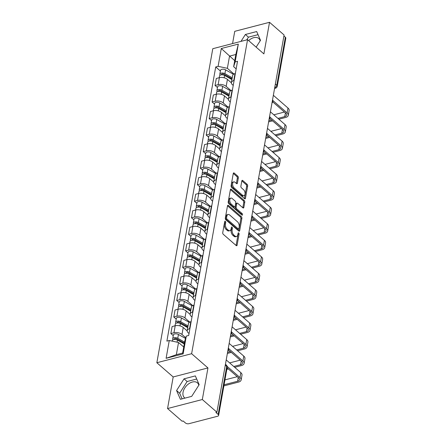 <?xml version="1.0" encoding="UTF-8"?>
<svg xmlns="http://www.w3.org/2000/svg" width="446" height="446" viewBox="0 0 446 446"><rect width="100%" height="100%" fill="white"/><g stroke="black" fill="none" stroke-linecap="round" stroke-linejoin="round"><path stroke-width="0.67" d="M225.336 221.288A0.87 0.485 75.5 0 0 224.99 221.177A0.87 0.485 75.5 0 0 224.706 221.578L222.738 232.639A1.243 0.697 75.5 0 0 223.268 234.306L236.207 245.568A1.243 0.697 75.5 0 0 236.709 245.729A1.243 0.697 75.5 0 0 237.116 245.155L239.084 234.1A0.87 0.485 75.5 0 0 238.71 232.929A0.87 0.485 75.5 0 0 238.359 232.818A0.87 0.485 75.5 0 0 238.075 233.219L237.824 234.652A3.975 2.23 75.5 0 1 236.519 236.497A3.975 2.23 75.5 0 1 234.93 235.979L233.849 235.042A3.975 2.23 75.5 0 1 232.143 229.707L232.399 228.28A0.87 0.485 75.5 0 0 232.026 227.109A0.87 0.485 75.5 0 0 231.675 226.997A0.87 0.485 75.5 0 0 231.39 227.399L231.134 228.831A3.975 2.23 75.5 0 1 229.835 230.677A3.975 2.23 75.5 0 1 228.24 230.158L227.165 229.222A3.975 2.23 75.5 0 1 225.459 223.886L225.709 222.459A0.87 0.485 75.5 0 0 225.336 221.288M184.99 398.111A9.868 6.322 131 0 1 184.466 397.72A9.868 6.322 131 0 1 183.038 392.335A9.868 6.322 131 0 1 189.149 383.51A9.868 6.322 131 0 1 197.422 382.841A9.868 6.322 131 0 1 198.816 385.221M238.342 177.887A1.243 0.697 75.5 0 0 237.807 176.22L234.178 173.059A1.243 0.697 75.5 0 0 233.682 172.897A1.243 0.697 75.5 0 0 233.275 173.477L231.089 185.753A1.243 0.697 75.5 0 0 231.619 187.42L244.559 198.687A1.243 0.697 75.5 0 0 245.06 198.849A1.243 0.697 75.5 0 0 245.467 198.269L247.653 185.993A1.243 0.697 75.5 0 0 247.117 184.326L242.735 180.507A1.243 0.697 75.5 0 0 242.234 180.346A1.243 0.697 75.5 0 0 241.827 180.925L240.89 186.177A1.243 0.697 75.5 0 0 241.425 187.844L243.6 189.74A3.323 1.862 75.5 0 1 245.083 193.163A3.323 1.862 75.5 0 1 243.94 195.738A3.323 1.862 75.5 0 1 242.607 195.303L234.089 187.889A3.323 1.862 75.5 0 1 232.606 184.466A3.323 1.862 75.5 0 1 233.754 181.89A3.323 1.862 75.5 0 1 235.081 182.319L236.503 183.557A1.243 0.697 75.5 0 0 236.999 183.719A1.243 0.697 75.5 0 0 237.406 183.144L238.342 177.887L237.328 178.149A1.243 0.697 75.5 0 0 236.793 176.482L233.286 173.427M207.953 367.933L173.182 376.954L167.557 408.547L202.328 399.527L207.953 367.933L191.624 353.711L247.563 39.677L263.893 53.894L269.523 22.3L284.096 34.989L216.901 412.215L215.886 412.478L218.161 414.451L226.713 366.422A2.531 1.622 -49 0 0 226.345 365.045L225.442 364.259M202.328 399.527L216.901 412.215M228.413 205.428A1.243 0.697 75.5 0 0 227.917 205.266A1.243 0.697 75.5 0 0 227.51 205.84L225.319 218.122A1.243 0.697 75.5 0 0 225.854 219.789L238.794 231.05A1.243 0.697 75.5 0 0 239.29 231.212A1.243 0.697 75.5 0 0 239.697 230.638L241.888 218.356A1.243 0.697 75.5 0 0 241.353 216.689L228.413 205.428L227.56 205.645M228.201 201.938L230.392 189.656A1.243 0.697 75.5 0 1 230.799 189.082A1.243 0.697 75.5 0 1 231.296 189.243L244.235 200.51A1.243 0.697 75.5 0 1 244.77 202.172L243.834 207.429A1.243 0.697 75.5 0 1 243.427 208.003A1.243 0.697 75.5 0 1 242.931 207.847L237.679 203.276A1.243 0.697 75.5 0 0 237.183 203.114A1.243 0.697 75.5 0 0 236.776 203.694L236.157 207.178A1.243 0.697 75.5 0 0 236.692 208.845L242.156 213.601A0.87 0.485 75.5 0 1 242.54 214.498A0.87 0.485 75.5 0 1 242.239 215.167A0.87 0.485 75.5 0 1 241.894 215.056L228.737 203.605A1.243 0.697 75.5 0 1 228.201 201.938M248.639 40.614A9.868 6.322 131 0 1 258.764 38.484A9.868 6.322 131 0 1 260.152 40.865M167.557 408.547L182.13 421.236L183.144 420.974L185.413 422.953A2.531 1.327 -169.9 0 0 188.909 423.7L217.598 416.252A2.531 1.327 -169.9 0 0 218.624 415.421A2.531 1.327 -169.9 0 0 218.161 414.451M173.182 376.954L156.853 362.737L212.787 48.703L247.563 39.677M269.523 22.3L234.747 31.326L232.567 43.569M283.918 35.981L285.351 37.23A2.531 1.327 10.1 0 1 285.814 38.2L277.261 86.223A2.531 1.327 -169.9 0 0 276.799 85.253L285.351 37.23M189.032 333.508L188.268 332.844A5.82 3.05 10.1 0 1 187.203 330.614A5.82 3.05 10.1 0 1 189.561 328.702L189.907 328.613M187.181 330.915L183.228 327.481A5.82 3.05 -169.9 0 0 175.2 325.758L173.951 332.755A5.82 3.05 10.1 0 1 181.985 334.478L185.776 337.778M173.951 332.755L170.857 333.558L173.26 335.643M191.15 321.616L190.81 321.705A5.82 3.05 -169.9 0 0 188.452 323.618L187.203 330.614M175.2 325.758L172.106 326.561L170.857 333.558M191.981 316.972L191.217 316.303A5.82 3.05 10.1 0 1 190.152 314.073A5.82 3.05 10.1 0 1 192.51 312.161L192.85 312.072M176.203 319.107L173.806 317.017L176.895 316.214A5.82 3.05 10.1 0 1 184.928 317.937L189.728 322.112M194.099 305.075L193.754 305.164A5.82 3.05 -169.9 0 0 191.395 307.077L190.152 314.073M190.124 314.38L186.177 310.94A5.82 3.05 -169.9 0 0 178.144 309.217L175.049 310.02L173.806 317.017M194.924 300.431L194.161 299.768A5.82 3.05 10.1 0 1 193.096 297.538A5.82 3.05 10.1 0 1 195.454 295.626L195.8 295.536M179.153 302.566L176.75 300.476L179.844 299.673A5.82 3.05 10.1 0 1 187.877 301.396L192.672 305.571M197.043 288.534L196.703 288.623A5.82 3.05 -169.9 0 0 194.345 290.536L193.096 297.538M193.073 297.839L189.121 294.399A5.82 3.05 -169.9 0 0 181.093 292.676L177.999 293.479L176.75 300.476M197.873 283.89L197.11 283.227A5.82 3.05 10.1 0 1 196.045 280.997A5.82 3.05 10.1 0 1 198.403 279.084L198.743 278.995M182.096 286.025L179.699 283.94L182.788 283.138A5.82 3.05 10.1 0 1 190.821 284.86L195.621 289.036M199.992 271.999L199.646 272.088A5.82 3.05 -169.9 0 0 197.288 274L196.045 280.997M196.017 281.298L192.07 277.858A5.82 3.05 -169.9 0 0 184.036 276.135L180.942 276.938L179.699 283.94M200.817 267.355L200.053 266.686A5.82 3.05 10.1 0 1 198.988 264.456A5.82 3.05 10.1 0 1 201.347 262.543L201.692 262.454M185.04 269.484L182.643 267.399L185.737 266.596A5.82 3.05 10.1 0 1 193.77 268.319L198.565 272.495M202.936 255.458L202.595 255.547A5.82 3.05 -169.9 0 0 200.237 257.459L198.988 264.456M198.966 264.757L195.013 261.323A5.82 3.05 -169.9 0 0 186.98 259.6L183.891 260.403L182.643 267.399M203.766 250.814L202.997 250.15A5.82 3.05 10.1 0 1 201.932 247.915A5.82 3.05 10.1 0 1 204.296 246.002L204.636 245.913M187.989 252.949L185.592 250.858L188.68 250.055A5.82 3.05 10.1 0 1 196.714 251.778L201.508 255.954M205.885 238.917L205.539 239.006A5.82 3.05 -169.9 0 0 203.181 240.918L201.932 247.915M201.91 248.221L197.963 244.782A5.82 3.05 -169.9 0 0 189.929 243.059L186.835 243.862L185.592 250.858M206.71 234.273L205.946 233.609A5.82 3.05 10.1 0 1 204.881 231.379A5.82 3.05 10.1 0 1 207.239 229.467L207.585 229.378M190.933 236.408L188.535 234.317L191.629 233.514A5.82 3.05 10.1 0 1 199.663 235.237L204.458 239.418M208.828 222.381L208.488 222.47A5.82 3.05 -169.9 0 0 206.13 224.383L204.881 231.379M204.853 231.68L200.906 228.24A5.82 3.05 -169.9 0 0 192.873 226.518L189.784 227.321L188.535 234.317M209.653 217.737L208.89 217.068A5.82 3.05 10.1 0 1 207.825 214.838A5.82 3.05 10.1 0 1 210.189 212.926L210.529 212.837M193.882 219.867L191.485 217.782L194.573 216.979A5.82 3.05 10.1 0 1 202.607 218.702L207.401 222.877M211.778 205.84L211.432 205.929A5.82 3.05 -169.9 0 0 209.074 207.842L207.825 214.838M207.803 215.139L203.855 211.705A5.82 3.05 -169.9 0 0 195.822 209.982L192.728 210.785L191.485 217.782M212.603 201.196L211.839 200.527A5.82 3.05 10.1 0 1 210.774 198.297A5.82 3.05 10.1 0 1 213.132 196.385L213.472 196.296M196.825 203.331L194.428 201.241L197.522 200.438A5.82 3.05 10.1 0 1 205.55 202.161L210.35 206.336M214.721 189.299L214.381 189.388A5.82 3.05 -169.9 0 0 212.017 191.301L210.774 198.297M210.746 198.604L206.799 195.164A5.82 3.05 -169.9 0 0 198.765 193.441L195.677 194.244L194.428 201.241M215.546 184.655L214.782 183.992A5.82 3.05 10.1 0 1 213.718 181.762A5.82 3.05 10.1 0 1 216.076 179.85L216.421 179.76M199.775 186.79L197.372 184.7L200.466 183.897A5.82 3.05 10.1 0 1 208.499 185.62L213.294 189.795M217.665 172.758L217.325 172.847A5.82 3.05 -169.9 0 0 214.966 174.76L213.718 181.762M213.695 182.063L209.743 178.623A5.82 3.05 -169.9 0 0 201.715 176.9L198.621 177.703L197.372 184.7M218.495 168.114L217.732 167.451A5.82 3.05 10.1 0 1 216.667 165.221A5.82 3.05 10.1 0 1 219.025 163.308L219.365 163.219M202.718 170.249L200.321 168.164L203.415 167.361A5.82 3.05 10.1 0 1 211.443 169.084L216.243 173.26M220.614 156.223L220.268 156.312A5.82 3.05 -169.9 0 0 217.91 158.224L216.667 165.221M216.639 165.522L212.692 162.088A5.82 3.05 -169.9 0 0 204.658 160.365L201.564 161.162L200.321 168.164M221.439 151.579L220.675 150.91A5.82 3.05 10.1 0 1 219.61 148.68A5.82 3.05 10.1 0 1 221.969 146.767L222.314 146.678M205.667 153.708L203.264 151.623L206.359 150.82A5.82 3.05 10.1 0 1 214.392 152.543L219.187 156.719M223.558 139.682L223.217 139.771A5.82 3.05 -169.9 0 0 220.859 141.683L219.61 148.68M219.588 148.981L215.635 145.547A5.82 3.05 -169.9 0 0 207.607 143.824L204.513 144.627L203.264 151.623M224.388 135.038L223.624 134.374A5.82 3.05 10.1 0 1 222.56 132.144A5.82 3.05 10.1 0 1 224.918 130.226L225.258 130.143M208.611 137.173L206.214 135.082L209.302 134.279A5.82 3.05 10.1 0 1 217.336 136.002L222.136 140.178M226.507 123.141L226.161 123.23A5.82 3.05 -169.9 0 0 223.803 125.142L222.56 132.144M222.532 132.445L218.585 129.006A5.82 3.05 -169.9 0 0 210.551 127.283L207.457 128.086L206.214 135.082M227.332 118.497L226.568 117.833A5.82 3.05 10.1 0 1 225.503 115.603A5.82 3.05 10.1 0 1 227.861 113.691L228.207 113.602M211.56 120.632L209.157 118.541L212.251 117.744A5.82 3.05 10.1 0 1 220.285 119.467L225.079 123.642M229.45 106.605L229.11 106.694A5.82 3.05 -169.9 0 0 226.752 108.607L225.503 115.603M225.481 115.904L221.528 112.464A5.82 3.05 -169.9 0 0 213.495 110.742L210.406 111.545L209.157 118.541M230.281 101.961L229.517 101.292A5.82 3.05 10.1 0 1 228.452 99.062A5.82 3.05 10.1 0 1 230.811 97.15L231.151 97.061M214.504 104.091L212.106 102.006L215.195 101.203A5.82 3.05 10.1 0 1 223.229 102.926L228.029 107.101M232.399 90.064L232.054 90.153A5.82 3.05 -169.9 0 0 229.696 92.066L228.452 99.062M228.424 99.363L224.477 95.929A5.82 3.05 -169.9 0 0 216.444 94.206L213.35 95.009L212.106 102.006M233.225 85.42L232.461 84.757A5.82 3.05 10.1 0 1 231.396 82.521A5.82 3.05 10.1 0 1 233.754 80.609L234.1 80.52M217.447 87.555L215.05 85.465L218.144 84.662A5.82 3.05 10.1 0 1 226.178 86.385L230.972 90.56M235.343 73.523L235.003 73.612A5.82 3.05 -169.9 0 0 232.645 75.525L231.396 82.521M231.374 82.828L227.421 79.388A5.82 3.05 -169.9 0 0 219.387 77.665L216.299 78.468L215.05 85.465M183.719 347.005L178.528 342.489L176.354 354.682L182.637 353.048L184.811 340.856L186.305 336.083L188.686 335.464L237.523 61.292L235.142 61.91L233.648 66.683L235.822 54.49L229.534 56.124L227.365 68.316L233.916 74.019M186.305 336.083L183.128 353.895L166.102 358.316L169.274 340.504L178.528 342.489M227.365 68.316L218.111 66.331L215.725 66.95L166.888 341.123L169.274 340.504M218.111 66.331L221.283 48.519L238.315 44.098L235.142 61.91M191.624 353.711L156.853 362.737M184.042 378.838L176.571 390.534L180.396 399.304L191.696 396.371L199.167 384.675L195.337 375.906L184.042 378.838L187.119 381.52L179.649 393.216L182.113 398.858M256.143 47.148L260.503 40.313L256.679 31.549L245.384 34.481L240.974 41.389M234.724 60.639L221.283 48.519M236.174 68.879L233.648 66.683M220.396 71.014L215.725 66.95M183.128 353.895L182.637 353.048M166.102 358.316L176.354 354.682M235.822 54.49L238.315 44.098M196.703 379.028L187.119 381.52M179.649 393.216L176.571 390.534M258.039 34.671L248.461 37.157L246.71 39.9M248.461 37.157L245.384 34.481M224.628 222.03A0.87 0.485 75.5 0 1 224.7 222.721L224.444 224.148A3.975 2.23 75.5 0 0 226.15 229.484L227.165 229.222M229.835 230.677L228.82 230.939A3.975 2.23 75.5 0 1 227.231 230.42L226.15 229.484M236.519 236.497L235.505 236.759A3.975 2.23 75.5 0 1 233.916 236.241L232.834 235.304A3.975 2.23 75.5 0 1 231.128 229.969L231.385 228.542A0.87 0.485 75.5 0 0 231.312 227.85M236.09 245.467A1.243 0.697 75.5 0 0 236.101 245.417L238.069 234.362A0.87 0.485 75.5 0 0 237.997 233.671M238.677 230.95A1.243 0.697 75.5 0 0 238.688 230.9L240.873 218.618A1.243 0.697 75.5 0 0 240.338 216.951L227.521 205.79M226.535 217.854A0.87 0.485 75.5 0 0 226.908 219.019L238.264 228.904A0.87 0.485 75.5 0 0 238.61 229.021A0.87 0.485 75.5 0 0 238.894 228.614L239.167 227.109A3.975 2.23 75.5 0 0 237.456 221.774L229.696 215.017A3.975 2.23 75.5 0 0 228.101 214.498A3.975 2.23 75.5 0 0 226.802 216.343L226.535 217.854L225.52 218.116A0.87 0.485 75.5 0 0 225.893 219.281L226.908 219.019M238.61 229.021L237.601 229.283A0.87 0.485 75.5 0 1 237.25 229.172L225.893 219.281M228.101 214.498L227.092 214.766A3.975 2.23 75.5 0 0 225.787 216.605L226.802 216.343M225.52 218.116L225.787 216.605M230.404 189.611L243.221 200.772L244.235 200.51M242.808 207.741A1.243 0.697 75.5 0 0 242.819 207.691L243.756 202.439A1.243 0.697 75.5 0 0 243.221 200.772M237.183 203.114L236.168 203.376A1.243 0.697 75.5 0 0 235.761 203.956L235.142 207.44A1.243 0.697 75.5 0 0 235.678 209.107L241.141 213.863L242.156 213.601M241.526 214.738A0.87 0.485 75.5 0 0 241.141 213.863M232.238 198.537A3.323 1.862 75.5 0 0 230.905 198.108A3.323 1.862 75.5 0 0 229.762 200.678A3.323 1.862 75.5 0 0 231.245 204.101L234.245 206.715A1.243 0.697 75.5 0 0 234.741 206.877A1.243 0.697 75.5 0 0 235.148 206.303L235.772 202.813A1.243 0.697 75.5 0 0 235.237 201.146L232.238 198.537M230.905 198.108L229.891 198.37A3.323 1.862 75.5 0 0 228.748 200.94A3.323 1.862 75.5 0 0 230.231 204.368L231.245 204.101M234.741 206.877L233.726 207.139A1.243 0.697 75.5 0 1 233.23 206.977L230.231 204.368M236.386 183.457A1.243 0.697 75.5 0 0 236.391 183.406L237.328 178.149M233.754 181.89L232.74 182.152A3.323 1.862 75.5 0 0 231.597 184.728A3.323 1.862 75.5 0 0 233.074 188.151L234.089 187.889M243.94 195.738L242.925 196A3.323 1.862 75.5 0 1 241.598 195.571L233.074 188.151M244.441 198.582A1.243 0.697 75.5 0 0 244.453 198.537L246.638 186.255A1.243 0.697 75.5 0 0 246.103 184.588L241.838 180.875M184.404 343.141L176.75 338.848A1.516 0.797 -169.9 0 0 175.222 338.542A1.516 0.797 -169.9 0 0 174.314 339.088A1.516 0.797 -169.9 0 0 174.397 339.445M184.588 342.121L177.77 338.302A3.161 1.656 -169.9 0 0 174.592 337.655A3.161 1.656 -169.9 0 0 172.697 338.804A3.161 1.656 -169.9 0 0 173.054 339.796M185.558 338.469L178.45 334.483A3.161 1.656 -169.9 0 0 175.272 333.837A3.161 1.656 -169.9 0 0 173.377 334.985L172.697 338.804M184.304 343.715L182.263 341.943M184.265 343.927L177.452 340.103A3.161 1.656 -169.9 0 0 174.275 339.456A3.161 1.656 -169.9 0 0 172.373 340.605L172.279 341.145M224.082 384.764L237.601 381.252A4.744 2.486 -169.9 0 0 239.524 379.697A4.744 2.486 -169.9 0 0 238.655 377.873L227.103 367.816M227.148 366.367L239.976 377.533A6.389 3.351 10.1 0 1 241.141 379.981A6.389 3.351 10.1 0 1 238.554 382.083L223.881 385.89M226.217 359.922L240.84 372.655A6.389 3.351 10.1 0 1 242.011 375.108L241.141 379.981M224.951 379.886L237.289 376.686M187.866 326.89L179.699 322.313A1.516 0.797 -169.9 0 0 178.171 322.001A1.516 0.797 -169.9 0 0 177.263 322.553A1.516 0.797 -169.9 0 0 177.341 322.91M188.05 325.875L180.719 321.761A3.161 1.656 -169.9 0 0 177.541 321.114A3.161 1.656 -169.9 0 0 175.64 322.263A3.161 1.656 -169.9 0 0 175.997 323.255M189.299 322.374L181.399 317.948A3.161 1.656 -169.9 0 0 178.216 317.301A3.161 1.656 -169.9 0 0 176.321 318.444L175.64 322.263M187.738 327.604L185.213 325.402M187.727 327.676L180.396 323.567A3.161 1.656 -169.9 0 0 177.218 322.915A3.161 1.656 -169.9 0 0 175.323 324.064L175.01 325.803M190.816 310.355L182.643 305.772A1.516 0.797 -169.9 0 0 181.115 305.46A1.516 0.797 -169.9 0 0 180.206 306.012A1.516 0.797 -169.9 0 0 180.29 306.369M190.994 309.334L183.663 305.226A3.161 1.656 -169.9 0 0 180.485 304.573A3.161 1.656 -169.9 0 0 178.59 305.722A3.161 1.656 -169.9 0 0 178.946 306.714M192.248 305.839L184.343 301.407A3.161 1.656 -169.9 0 0 181.165 300.76A3.161 1.656 -169.9 0 0 179.27 301.903L178.59 305.722M190.687 311.063L188.156 308.861M190.676 311.135L183.345 307.026A3.161 1.656 -169.9 0 0 180.162 306.38A3.161 1.656 -169.9 0 0 178.266 307.523L177.954 309.268M233.749 366.478L240.545 364.716A4.744 2.486 -169.9 0 0 242.468 363.155A4.744 2.486 -169.9 0 0 241.604 361.338L228.553 349.976M228.631 348.555L242.919 360.992A6.389 3.351 10.1 0 1 244.09 363.445A6.389 3.351 10.1 0 1 241.498 365.542L234.696 367.309M229.16 343.387L243.789 356.12A6.389 3.351 10.1 0 1 244.96 358.567L244.09 363.445M228.397 368.942L226.83 369.349M229.629 362.893L240.232 360.145M227.031 368.223L227.443 368.117M236.692 349.937L243.494 348.175A4.744 2.486 -169.9 0 0 245.417 346.614A4.744 2.486 -169.9 0 0 244.547 344.797L231.502 333.435M231.574 332.014L245.869 344.457A6.389 3.351 10.1 0 1 247.034 346.904A6.389 3.351 10.1 0 1 244.447 349.006L237.646 350.768M232.11 326.846L246.733 339.579A6.389 3.351 10.1 0 1 247.904 342.026L247.034 346.904M231.34 352.407L227.371 353.433M232.578 346.358L243.176 343.604M227.571 352.307L230.387 351.576M193.759 293.814L185.592 289.231A1.516 0.797 -169.9 0 0 184.064 288.919A1.516 0.797 -169.9 0 0 183.15 289.471A1.516 0.797 -169.9 0 0 183.234 289.828M193.943 292.793L186.612 288.685A3.161 1.656 -169.9 0 0 183.429 288.038A3.161 1.656 -169.9 0 0 181.533 289.181A3.161 1.656 -169.9 0 0 181.89 290.179M195.192 289.298L187.292 284.866A3.161 1.656 -169.9 0 0 184.109 284.219A3.161 1.656 -169.9 0 0 182.213 285.368L181.533 289.181M193.631 294.527L191.1 292.325M193.62 294.6L186.289 290.485A3.161 1.656 -169.9 0 0 183.111 289.839A3.161 1.656 -169.9 0 0 181.215 290.987L180.903 292.727M196.708 277.273L188.535 272.69A1.516 0.797 -169.9 0 0 187.008 272.383A1.516 0.797 -169.9 0 0 186.099 272.93A1.516 0.797 -169.9 0 0 186.183 273.286M196.887 276.258L189.556 272.144A3.161 1.656 -169.9 0 0 186.378 271.497A3.161 1.656 -169.9 0 0 184.482 272.645A3.161 1.656 -169.9 0 0 184.839 273.638M198.141 272.757L190.236 268.325A3.161 1.656 -169.9 0 0 187.058 267.678A3.161 1.656 -169.9 0 0 185.162 268.827L184.482 272.645M196.58 277.986L194.049 275.784M196.563 278.059L189.238 273.944A3.161 1.656 -169.9 0 0 186.054 273.298A3.161 1.656 -169.9 0 0 184.159 274.446L183.847 276.185M199.652 260.737L191.479 256.155A1.516 0.797 -169.9 0 0 189.957 255.842A1.516 0.797 -169.9 0 0 189.043 256.394A1.516 0.797 -169.9 0 0 189.126 256.751M199.836 259.717L192.505 255.603A3.161 1.656 -169.9 0 0 189.321 254.956A3.161 1.656 -169.9 0 0 187.426 256.104A3.161 1.656 -169.9 0 0 187.783 257.097M201.085 256.221L193.185 251.789A3.161 1.656 -169.9 0 0 190.002 251.143A3.161 1.656 -169.9 0 0 188.106 252.285L187.426 256.104M199.524 261.445L196.993 259.243M199.513 261.518L192.181 257.409A3.161 1.656 -169.9 0 0 189.004 256.762A3.161 1.656 -169.9 0 0 187.103 257.905L186.796 259.644M239.636 333.402L246.437 331.634A4.744 2.486 -169.9 0 0 248.361 330.073A4.744 2.486 -169.9 0 0 247.497 328.256L234.445 316.9M234.524 315.473L248.812 327.916A6.389 3.351 10.1 0 1 249.983 330.363A6.389 3.351 10.1 0 1 247.391 332.465L240.589 334.227M235.053 310.305L249.682 323.038A6.389 3.351 10.1 0 1 250.847 325.485L249.983 330.363M234.289 335.866L230.32 336.897M235.521 329.817L246.125 327.063M230.521 335.766L233.336 335.035M242.585 316.861L249.386 315.093A4.744 2.486 -169.9 0 0 251.31 313.538A4.744 2.486 -169.9 0 0 250.44 311.721L237.389 300.359M237.467 298.937L251.756 311.375A6.389 3.351 10.1 0 1 252.927 313.822A6.389 3.351 10.1 0 1 250.34 315.924L243.538 317.691M238.002 293.769L252.626 306.497A6.389 3.351 10.1 0 1 253.796 308.95L252.927 313.822M237.233 319.325L233.264 320.356M238.471 313.276L249.069 310.527M233.464 319.23L236.28 318.494M245.529 300.32L252.33 298.558A4.744 2.486 -169.9 0 0 254.253 296.997A4.744 2.486 -169.9 0 0 253.389 295.18L240.338 283.818M240.416 282.396L254.705 294.839A6.389 3.351 10.1 0 1 255.876 297.287A6.389 3.351 10.1 0 1 253.283 299.383L246.482 301.15M240.946 277.228L255.575 289.961A6.389 3.351 10.1 0 1 256.74 292.409L255.876 297.287M240.182 302.784L236.213 303.815M241.414 296.741L252.018 293.986M236.413 302.689L239.229 301.959M202.595 244.196L194.428 239.614A1.516 0.797 -169.9 0 0 192.901 239.301A1.516 0.797 -169.9 0 0 191.992 239.853A1.516 0.797 -169.9 0 0 192.07 240.21M202.779 243.176L195.448 239.067A3.161 1.656 -169.9 0 0 192.271 238.42A3.161 1.656 -169.9 0 0 190.37 239.563A3.161 1.656 -169.9 0 0 190.726 240.556M204.028 239.68L196.129 235.248A3.161 1.656 -169.9 0 0 192.951 234.602A3.161 1.656 -169.9 0 0 191.05 235.75L190.37 239.563M202.473 244.91L199.942 242.708M202.456 244.977L195.125 240.868A3.161 1.656 -169.9 0 0 191.947 240.221A3.161 1.656 -169.9 0 0 190.052 241.37L189.74 243.109M248.478 283.784L255.279 282.017A4.744 2.486 -169.9 0 0 257.203 280.456A4.744 2.486 -169.9 0 0 256.333 278.639L243.282 267.282M243.36 265.855L257.649 278.298A6.389 3.351 10.1 0 1 258.819 280.746A6.389 3.351 10.1 0 1 256.227 282.848L249.431 284.609M243.895 260.687L258.518 273.42A6.389 3.351 10.1 0 1 259.689 275.868L258.819 280.746M243.126 286.248L239.156 287.28M244.363 280.2L254.961 277.445M239.357 286.148L242.172 285.418M205.545 227.655L197.372 223.072A1.516 0.797 -169.9 0 0 195.85 222.766A1.516 0.797 -169.9 0 0 194.935 223.312A1.516 0.797 -169.9 0 0 195.019 223.669M205.723 226.635L198.392 222.526A3.161 1.656 -169.9 0 0 195.214 221.879A3.161 1.656 -169.9 0 0 193.319 223.028A3.161 1.656 -169.9 0 0 193.675 224.02M206.977 223.139L199.072 218.707A3.161 1.656 -169.9 0 0 195.894 218.061A3.161 1.656 -169.9 0 0 193.999 219.209L193.319 223.028M205.416 228.369L202.885 226.167M205.405 228.441L198.074 224.327A3.161 1.656 -169.9 0 0 194.896 223.68A3.161 1.656 -169.9 0 0 192.995 224.829L192.689 226.568M251.421 267.243L258.223 265.476A4.744 2.486 -169.9 0 0 260.146 263.921A4.744 2.486 -169.9 0 0 259.277 262.097L246.231 250.741M246.304 249.32L260.598 261.757A6.389 3.351 10.1 0 1 261.763 264.205A6.389 3.351 10.1 0 1 259.176 266.307L252.375 268.074M246.839 244.146L261.467 256.879A6.389 3.351 10.1 0 1 262.633 259.332L261.763 264.205M246.075 269.707L242.1 270.739M247.307 263.658L257.911 260.91M242.306 269.607L245.122 268.877M208.488 211.114L200.321 206.537A1.516 0.797 -169.9 0 0 198.793 206.225A1.516 0.797 -169.9 0 0 197.885 206.777A1.516 0.797 -169.9 0 0 197.963 207.134M208.672 210.099L201.341 205.985A3.161 1.656 -169.9 0 0 198.163 205.338A3.161 1.656 -169.9 0 0 196.262 206.487A3.161 1.656 -169.9 0 0 196.619 207.479M209.921 206.604L202.021 202.172A3.161 1.656 -169.9 0 0 198.844 201.525A3.161 1.656 -169.9 0 0 196.942 202.668L196.262 206.487M208.366 211.828L205.835 209.626M208.349 211.9L201.018 207.791A3.161 1.656 -169.9 0 0 197.84 207.145A3.161 1.656 -169.9 0 0 195.945 208.288L195.632 210.027M254.371 250.702L261.172 248.94A4.744 2.486 -169.9 0 0 263.095 247.379A4.744 2.486 -169.9 0 0 262.226 245.562L249.175 234.2M249.253 232.779L263.541 245.216A6.389 3.351 10.1 0 1 264.712 247.669A6.389 3.351 10.1 0 1 262.12 249.766L255.324 251.533M249.788 227.611L264.411 240.344A6.389 3.351 10.1 0 1 265.582 242.791L264.712 247.669M249.019 253.166L245.049 254.198M250.251 247.117L260.854 244.369M245.25 253.072L248.065 252.341M211.437 194.579L203.264 189.996A1.516 0.797 -169.9 0 0 201.743 189.684A1.516 0.797 -169.9 0 0 200.828 190.236A1.516 0.797 -169.9 0 0 200.912 190.593M211.616 193.558L204.285 189.45A3.161 1.656 -169.9 0 0 201.107 188.803A3.161 1.656 -169.9 0 0 199.211 189.946A3.161 1.656 -169.9 0 0 199.568 190.938M212.87 190.063L204.965 185.631A3.161 1.656 -169.9 0 0 201.787 184.984A3.161 1.656 -169.9 0 0 199.892 186.133L199.211 189.946M211.309 195.292L208.778 193.085M211.298 195.359L203.967 191.25A3.161 1.656 -169.9 0 0 200.789 190.604A3.161 1.656 -169.9 0 0 198.888 191.747L198.582 193.492M257.314 234.167L264.116 232.399A4.744 2.486 -169.9 0 0 266.039 230.838A4.744 2.486 -169.9 0 0 265.169 229.021L252.124 217.665M252.196 216.238L266.491 228.681A6.389 3.351 10.1 0 1 267.656 231.128A6.389 3.351 10.1 0 1 265.069 233.23L258.267 234.992M252.731 211.07L267.36 223.803A6.389 3.351 10.1 0 1 268.525 226.25L267.656 231.128M251.962 236.631L247.993 237.657M253.2 230.582L263.803 227.828M248.193 236.531L251.014 235.8M214.381 178.038L206.214 173.455A1.516 0.797 -169.9 0 0 204.686 173.143A1.516 0.797 -169.9 0 0 203.777 173.695A1.516 0.797 -169.9 0 0 203.855 174.052M214.565 177.017L207.234 172.909A3.161 1.656 -169.9 0 0 204.056 172.262A3.161 1.656 -169.9 0 0 202.155 173.405A3.161 1.656 -169.9 0 0 202.512 174.403M215.814 173.522L207.914 169.09A3.161 1.656 -169.9 0 0 204.736 168.443A3.161 1.656 -169.9 0 0 202.835 169.591L202.155 173.405M214.253 178.751L211.727 176.549M214.242 178.824L206.911 174.709A3.161 1.656 -169.9 0 0 203.733 174.063A3.161 1.656 -169.9 0 0 201.837 175.211L201.525 176.95M260.263 217.626L267.065 215.858A4.744 2.486 -169.9 0 0 268.983 214.303A4.744 2.486 -169.9 0 0 268.118 212.48L255.067 201.124M255.145 199.696L269.434 212.14A6.389 3.351 10.1 0 1 270.605 214.587A6.389 3.351 10.1 0 1 268.013 216.689L261.211 218.451M255.675 194.528L270.304 207.262A6.389 3.351 10.1 0 1 271.475 209.709L270.605 214.587M254.911 220.09L250.942 221.121M256.143 214.041L266.747 211.287M251.143 219.99L253.958 219.259M217.33 161.497L209.157 156.914A1.516 0.797 -169.9 0 0 207.63 156.607A1.516 0.797 -169.9 0 0 206.721 157.154A1.516 0.797 -169.9 0 0 206.805 157.516M217.509 160.482L210.178 156.368A3.161 1.656 -169.9 0 0 207 155.721A3.161 1.656 -169.9 0 0 205.104 156.869A3.161 1.656 -169.9 0 0 205.461 157.862M218.763 156.981L210.858 152.554A3.161 1.656 -169.9 0 0 207.68 151.908A3.161 1.656 -169.9 0 0 205.784 153.05L205.104 156.869M217.202 162.21L214.671 160.008M217.191 162.283L209.86 158.168A3.161 1.656 -169.9 0 0 206.676 157.522A3.161 1.656 -169.9 0 0 204.781 158.67L204.474 160.409M263.207 201.085L270.008 199.317A4.744 2.486 -169.9 0 0 271.932 197.762A4.744 2.486 -169.9 0 0 271.062 195.945L258.017 184.583M258.089 183.161L272.383 195.599A6.389 3.351 10.1 0 1 273.549 198.052A6.389 3.351 10.1 0 1 270.962 200.148L264.16 201.915M258.624 177.993L273.247 190.726A6.389 3.351 10.1 0 1 274.418 193.174L273.549 198.052M257.855 203.549L253.885 204.58M259.093 197.5L269.696 194.751M254.086 203.454L256.907 202.724M220.274 144.961L212.106 140.379A1.516 0.797 -169.9 0 0 210.579 140.066A1.516 0.797 -169.9 0 0 209.67 140.618A1.516 0.797 -169.9 0 0 209.748 140.975M220.458 143.941L213.127 139.827A3.161 1.656 -169.9 0 0 209.949 139.18A3.161 1.656 -169.9 0 0 208.048 140.328A3.161 1.656 -169.9 0 0 208.405 141.321M221.707 140.445L213.807 136.013A3.161 1.656 -169.9 0 0 210.624 135.367A3.161 1.656 -169.9 0 0 208.728 136.509L208.048 140.328M220.146 145.669L217.62 143.467M220.134 145.742L212.803 141.633A3.161 1.656 -169.9 0 0 209.626 140.986A3.161 1.656 -169.9 0 0 207.73 142.129L207.418 143.874M266.156 184.544L272.952 182.782A4.744 2.486 -169.9 0 0 274.875 181.221A4.744 2.486 -169.9 0 0 274.011 179.404L260.96 168.042M261.038 166.62L275.327 179.063A6.389 3.351 10.1 0 1 276.498 181.511A6.389 3.351 10.1 0 1 273.905 183.607L267.104 185.374M261.568 161.452L276.197 174.185A6.389 3.351 10.1 0 1 277.367 176.633L276.498 181.511M260.804 187.008L256.835 188.039M262.036 180.965L272.64 178.21M257.035 186.913L259.851 186.183M223.223 128.42L215.05 123.837A1.516 0.797 -169.9 0 0 213.523 123.525A1.516 0.797 -169.9 0 0 212.614 124.077A1.516 0.797 -169.9 0 0 212.697 124.434M223.401 127.4L216.07 123.291A3.161 1.656 -169.9 0 0 212.893 122.644A3.161 1.656 -169.9 0 0 210.997 123.787A3.161 1.656 -169.9 0 0 211.354 124.785M224.656 123.904L216.75 119.472A3.161 1.656 -169.9 0 0 213.573 118.826A3.161 1.656 -169.9 0 0 211.677 119.974L210.997 123.787M223.095 129.134L220.564 126.932M223.084 129.201L215.752 125.092A3.161 1.656 -169.9 0 0 212.569 124.445A3.161 1.656 -169.9 0 0 210.674 125.594L210.361 127.333M269.1 168.008L275.901 166.241A4.744 2.486 -169.9 0 0 277.825 164.68A4.744 2.486 -169.9 0 0 276.955 162.862L263.909 151.506M263.982 150.079L278.276 162.522A6.389 3.351 10.1 0 1 279.441 164.97A6.389 3.351 10.1 0 1 276.855 167.072L270.053 168.833M264.517 144.911L279.14 157.644A6.389 3.351 10.1 0 1 280.311 160.092L279.441 164.97M263.748 170.472L259.778 171.504M264.985 164.423L275.583 161.669M259.979 170.372L262.794 169.642M226.167 111.879L217.999 107.296A1.516 0.797 -169.9 0 0 216.472 106.99A1.516 0.797 -169.9 0 0 215.557 107.536A1.516 0.797 -169.9 0 0 215.641 107.893M226.351 110.859L219.019 106.75A3.161 1.656 -169.9 0 0 215.836 106.103A3.161 1.656 -169.9 0 0 213.941 107.252A3.161 1.656 -169.9 0 0 214.297 108.244M227.599 107.363L219.7 102.931A3.161 1.656 -169.9 0 0 216.516 102.285A3.161 1.656 -169.9 0 0 214.621 103.433L213.941 107.252M226.038 112.593L223.507 110.391M226.027 112.665L218.696 108.551A3.161 1.656 -169.9 0 0 215.518 107.904A3.161 1.656 -169.9 0 0 213.623 109.053L213.311 110.792M272.043 151.467L278.845 149.7A4.744 2.486 -169.9 0 0 280.768 148.144A4.744 2.486 -169.9 0 0 279.904 146.327L266.853 134.965M266.931 133.544L281.22 145.981A6.389 3.351 10.1 0 1 282.39 148.429A6.389 3.351 10.1 0 1 279.798 150.531L272.997 152.298M267.461 128.37L282.089 141.103A6.389 3.351 10.1 0 1 283.255 143.556L282.39 148.429M266.697 153.931L262.727 154.963M267.929 147.882L278.533 145.134M262.928 153.837L265.744 153.101M229.11 95.344L220.943 90.761A1.516 0.797 -169.9 0 0 219.415 90.449A1.516 0.797 -169.9 0 0 218.507 91.001A1.516 0.797 -169.9 0 0 218.59 91.358M229.294 94.323L221.963 90.209A3.161 1.656 -169.9 0 0 218.785 89.562A3.161 1.656 -169.9 0 0 216.89 90.711A3.161 1.656 -169.9 0 0 217.247 91.703M230.543 90.828L222.643 86.396A3.161 1.656 -169.9 0 0 219.465 85.749A3.161 1.656 -169.9 0 0 217.564 86.892L216.89 90.711M228.988 96.052L226.457 93.85M228.971 96.124L221.645 92.015A3.161 1.656 -169.9 0 0 218.462 91.369A3.161 1.656 -169.9 0 0 216.566 92.512L216.254 94.251M274.992 134.926L281.794 133.164A4.744 2.486 -169.9 0 0 283.717 131.603A4.744 2.486 -169.9 0 0 282.848 129.786L269.797 118.424M269.875 117.003L284.163 129.44A6.389 3.351 10.1 0 1 285.334 131.893A6.389 3.351 10.1 0 1 282.747 133.99L275.946 135.757M270.41 111.834L285.033 124.568A6.389 3.351 10.1 0 1 286.204 127.015L285.334 131.893M269.64 137.39L265.671 138.422M270.878 131.347L281.476 128.593M265.872 137.296L268.687 136.565M232.059 78.803L223.886 74.22A1.516 0.797 -169.9 0 0 222.364 73.908A1.516 0.797 -169.9 0 0 221.45 74.46A1.516 0.797 -169.9 0 0 221.534 74.816M232.238 77.782L224.912 73.674A3.161 1.656 -169.9 0 0 221.729 73.027A3.161 1.656 -169.9 0 0 219.833 74.17A3.161 1.656 -169.9 0 0 220.19 75.162M233.492 74.287L225.587 69.855A3.161 1.656 -169.9 0 0 222.409 69.208A3.161 1.656 -169.9 0 0 220.514 70.356L219.833 74.17M231.931 79.516L229.4 77.314M231.92 79.583L224.589 75.474A3.161 1.656 -169.9 0 0 221.411 74.828A3.161 1.656 -169.9 0 0 219.51 75.976L219.203 77.716M277.936 118.391L284.738 116.623A4.744 2.486 -169.9 0 0 286.661 115.062A4.744 2.486 -169.9 0 0 285.791 113.245L272.746 101.889M272.818 100.461L287.113 112.905A6.389 3.351 10.1 0 1 288.283 115.352A6.389 3.351 10.1 0 1 285.691 117.454L278.889 119.216M273.353 95.293L287.982 108.027A6.389 3.351 10.1 0 1 289.147 110.474L288.283 115.352M272.59 120.855L268.62 121.881M273.822 114.806L284.425 112.052M268.821 120.754L271.636 120.024M216.444 94.206L215.195 101.203M213.495 110.742L212.251 117.744M210.551 127.283L209.302 134.279M207.607 143.824L206.359 150.82M204.658 160.365L203.415 167.361M201.715 176.9L200.466 183.897M198.765 193.441L197.522 200.438M195.822 209.982L194.573 216.979M192.873 226.518L191.629 233.514M189.929 243.059L188.68 250.055M186.98 259.6L185.737 266.596M184.036 276.135L182.788 283.138M181.093 292.676L179.844 299.673M178.144 309.217L176.895 316.214M219.387 77.665L218.144 84.662M227.421 79.388L226.178 86.385M224.477 95.929L223.229 102.926M232.054 90.153L230.811 97.15M221.528 112.464L220.285 119.467M229.11 106.694L227.861 113.691M218.585 129.006L217.336 136.002M226.161 123.23L224.918 130.226M215.635 145.547L214.392 152.543M223.217 139.771L221.969 146.767M212.692 162.088L211.443 169.084M220.268 156.312L219.025 163.308M209.743 178.623L208.499 185.62M217.325 172.847L216.076 179.85M206.799 195.164L205.55 202.161M214.381 189.388L213.132 196.385M203.855 211.705L202.607 218.702M211.432 205.929L210.189 212.926M200.906 228.24L199.663 235.237M208.488 222.47L207.239 229.467M197.963 244.782L196.714 251.778M205.539 239.006L204.296 246.002M195.013 261.323L193.77 268.319M202.595 255.547L201.347 262.543M192.07 277.858L190.821 284.86M199.646 272.088L198.403 279.084M189.121 294.399L187.877 301.396M196.703 288.623L195.454 295.626M186.177 310.94L184.928 317.937M193.754 305.164L192.51 312.161M183.228 327.481L181.985 334.478M190.81 321.705L189.561 328.702M235.003 73.612L233.754 80.609M225.28 365.179L226.713 366.422A2.531 1.327 -169.9 0 1 227.176 367.392A2.531 2.531 0 0 0 226.345 365.045M275.366 84.01L276.799 85.253A2.531 1.622 -49 0 1 274.686 87.806M277.261 86.223A2.531 2.531 0 0 1 275.405 88.23A2.531 1.416 -104.5 0 1 274.641 88.085M224.444 224.148L225.459 223.886M227.231 230.42L228.24 230.158M231.385 228.542L232.399 228.28M231.128 229.969L232.143 229.707M232.834 235.304L233.849 235.042M233.916 236.241L234.93 235.979M238.069 234.362L239.084 234.1M236.101 245.417L237.116 245.155M224.7 222.721L225.709 222.459M240.338 216.951L241.353 216.689M240.873 218.618L241.888 218.356M238.688 230.9L239.697 230.638M237.25 229.172L238.264 228.904M230.443 189.466L231.296 189.243M243.756 202.439L244.77 202.172M242.819 207.691L243.834 207.429M235.761 203.956L236.776 203.694M235.142 207.44L236.157 207.178M235.678 209.107L236.692 208.845M233.23 206.977L234.245 206.715M236.391 183.406L237.406 183.144M241.598 195.571L242.607 195.303M241.883 180.73L242.735 180.507M246.103 184.588L247.117 184.326M246.638 186.255L247.653 185.993M244.453 198.537L245.467 198.269M233.325 173.282L234.178 173.059M236.793 176.482L237.807 176.22M174.637 339.434L174.776 338.637M177.77 338.302L178.45 334.483M177.079 342.177L177.452 340.103M240.84 372.655L239.976 377.533M238.264 377.533L237.601 381.252M177.58 322.898L177.72 322.101M180.719 321.761L181.399 317.948M179.983 325.881L180.396 323.567M180.524 306.357L180.669 305.56M183.663 305.226L184.343 301.407M182.932 309.34L183.345 307.026M243.789 356.12L242.919 360.992M241.208 360.992L240.545 364.716M246.733 339.579L245.869 344.457M244.157 344.457L243.494 348.175M183.473 289.816L183.613 289.019M186.612 288.685L187.292 284.866M185.876 292.799L186.289 290.485M186.417 273.275L186.562 272.484M189.556 272.144L190.236 268.325M188.825 276.264L189.238 273.944M189.366 256.74L189.505 255.943M192.505 255.603L193.185 251.789M191.769 259.723L192.181 257.409M249.682 323.038L248.812 327.916M247.101 327.916L246.437 331.634M252.626 306.497L251.756 311.375M250.05 311.375L249.386 315.093M255.575 289.961L254.705 294.839M252.994 294.839L252.33 298.558M192.31 240.199L192.455 239.402M195.448 239.067L196.129 235.248M194.712 243.181L195.125 240.868M258.518 273.42L257.649 278.298M255.943 278.298L255.279 282.017M195.259 223.658L195.398 222.866M198.392 222.526L199.072 218.707M197.662 226.64L198.074 224.327M261.467 256.879L260.598 261.757M258.886 261.757L258.223 265.476M198.202 207.122L198.347 206.325M201.341 205.985L202.021 202.172M200.605 210.105L201.018 207.791M264.411 240.344L263.541 245.216M261.83 245.216L261.172 248.94M201.152 190.581L201.291 189.784M204.285 189.45L204.965 185.631M203.554 193.564L203.967 191.25M267.36 223.803L266.491 228.681M264.779 228.681L264.116 232.399M204.095 174.04L204.235 173.243M207.234 172.909L207.914 169.09M206.498 177.023L206.911 174.709M270.304 207.262L269.434 212.14M267.723 212.14L267.065 215.858M207.039 157.505L207.184 156.708M210.178 156.368L210.858 152.554M209.447 160.488L209.86 158.168M273.247 190.726L272.383 195.599M270.672 195.599L270.008 199.317M209.988 140.964L210.127 140.167M213.127 139.827L213.807 136.013M212.391 143.946L212.803 141.633M276.197 174.185L275.327 179.063M273.615 179.063L272.952 182.782M212.932 124.423L213.076 123.626M216.07 123.291L216.75 119.472M215.34 127.405L215.752 125.092M279.14 157.644L278.276 162.522M276.565 162.522L275.901 166.241M215.881 107.882L216.02 107.09M219.019 106.75L219.7 102.931M218.284 110.87L218.696 108.551M282.089 141.103L281.22 145.981M279.508 145.981L278.845 149.7M218.824 91.346L218.969 90.549M221.963 90.209L222.643 86.396M221.233 94.329L221.645 92.015M285.033 124.568L284.163 129.44M282.457 129.446L281.794 133.164M221.774 74.805L221.913 74.008M224.912 73.674L225.587 69.855M224.176 77.788L224.589 75.474M287.982 108.027L287.113 112.905M285.401 112.905L284.738 116.623M227.794 351.074A2.531 2.531 0 0 0 228.363 347.88M230.738 334.533A2.531 2.531 0 0 0 231.307 331.339M233.687 317.998A2.531 2.531 0 0 0 234.256 314.798M236.631 301.457A2.531 2.531 0 0 0 237.2 298.257M239.574 284.916A2.531 2.531 0 0 0 240.149 281.721M242.524 268.38A2.531 2.531 0 0 0 243.092 265.18M245.467 251.839A2.531 2.531 0 0 0 246.036 248.639M248.416 235.298A2.531 2.531 0 0 0 248.985 232.104M251.36 218.763A2.531 2.531 0 0 0 251.929 215.563M254.309 202.222A2.531 2.531 0 0 0 254.878 199.022M257.253 185.681A2.531 2.531 0 0 0 257.821 182.486M260.202 169.14A2.531 2.531 0 0 0 260.771 165.945M263.146 152.604A2.531 2.531 0 0 0 263.714 149.404M266.089 136.063A2.531 2.531 0 0 0 266.663 132.863M269.038 119.522A2.531 2.531 0 0 0 269.607 116.328M271.982 102.987A2.531 2.531 0 0 0 272.556 99.787M275.405 88.23L274.574 88.447M227.176 367.392L218.624 415.421"/></g></svg>
